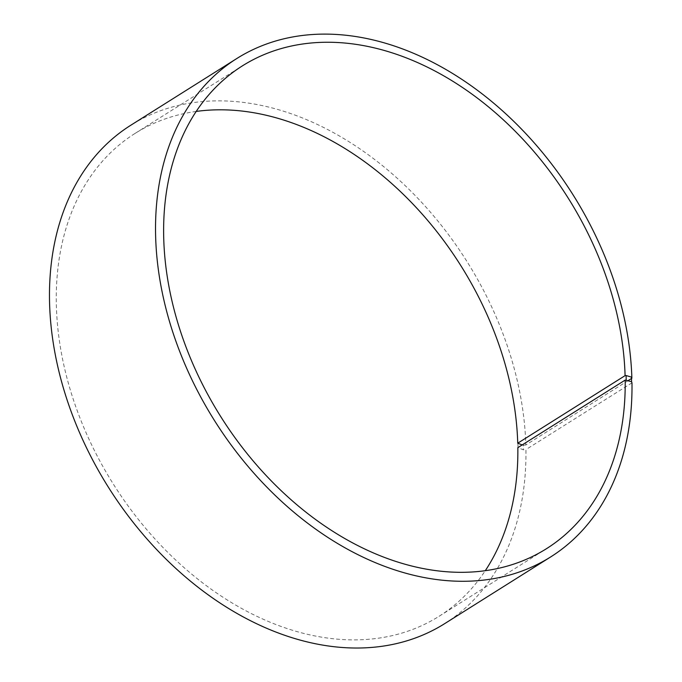 <?xml version="1.0" encoding="UTF-8"?>
<svg xmlns="http://www.w3.org/2000/svg" width="682" height="682" viewBox="0 0 682 682"><rect width="100%" height="100%" fill="white"/><g stroke="black" fill="none" stroke-linecap="round" stroke-linejoin="round"><path stroke-width="0.51" stroke-dasharray="3.41 2.56" d="M196.22 111.43A285.298 205.231 57.8 0 0 135.113 133.391A285.298 205.231 57.8 0 0 113.383 484.169A285.298 205.231 57.8 0 0 439.046 616.306A285.298 205.231 57.8 0 0 485.277 570.715M628.122 380.607L525.831 444.988A294.505 211.846 57.8 0 0 382.593 165.752A294.505 211.846 57.8 0 0 130.859 125.198M444.596 623.689A294.505 211.846 57.8 0 0 525.924 449.591L523.358 449.805L517.834 447.656M631.975 382.849L525.924 449.591M525.831 444.988L523.256 445.227L523.358 449.805M523.256 445.227L522.19 444.911M517.902 443.641L517.996 448.117M439.046 616.306L546.393 548.746M135.113 133.391L242.46 65.83"/><path stroke-width="1.02" d="M522.19 444.911L517.74 443.198L625.087 375.637A285.298 205.231 57.8 0 0 486.326 105.122A285.298 205.231 57.8 0 0 242.46 65.83A285.298 205.231 57.8 0 0 220.738 416.608A285.298 205.231 57.8 0 0 546.393 548.746A285.298 205.231 57.8 0 0 625.181 380.096L631.566 381.698L631.975 382.849A294.505 211.846 57.8 0 1 550.647 556.947A294.505 211.846 57.8 0 1 214.48 420.538A294.505 211.846 57.8 0 1 236.91 58.456A294.505 211.846 57.8 0 1 488.644 99.009A294.505 211.846 57.8 0 1 631.873 378.246L628.122 380.607M517.74 443.198A285.298 205.231 57.8 0 0 196.22 111.43M485.277 570.715A285.298 205.231 57.8 0 0 517.834 447.656L625.181 380.096M625.087 375.637L626.11 375.535L626.212 380.01M626.11 375.535L631.472 377.12L631.566 381.698M631.472 377.12L631.873 378.246M236.91 58.456L130.859 125.198A294.505 211.846 57.8 0 0 108.429 487.289A294.505 211.846 57.8 0 0 444.596 623.689L550.647 556.947"/></g></svg>
